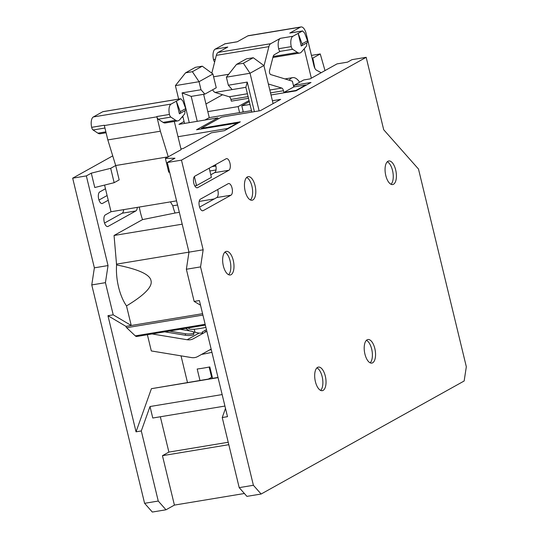 <?xml version="1.0" encoding="UTF-8"?>
<svg xmlns="http://www.w3.org/2000/svg" width="539" height="539" viewBox="0 0 539 539"><rect width="100%" height="100%" fill="white"/><g stroke="black" fill="none" stroke-linecap="round" stroke-linejoin="round"><path stroke-width="0.81" d="M289.248 80.223A18.878 8.543 -99.4 0 1 292.684 77.643A18.878 8.543 -99.4 0 1 299.63 82.238M293.587 86.092A10.457 4.73 -99.4 0 1 294.058 85.957M325.004 70.582L320.254 53.947L312.829 58.084L314.877 68.325M312.829 58.084L312.121 58.199M320.254 53.947L311.448 55.402M366.176 57.316L181.475 160.144L203.163 249.8L200.555 266.899L253.391 485.282L261.125 494.02L464.153 380.992L466.323 366.742L418.493 169.044L383.694 129.731L366.176 57.316L351.987 59.667L347.534 62.147L337.023 63.892L310.04 78.91L303.733 79.954L294.193 85.27A17.922 8.105 80.6 0 0 293.91 86.914M181.475 160.144L167.279 162.495L174.959 158.223L165.392 158.412L168.727 172.204L169.623 172.184M271.016 94.965L296.032 90.822L311.01 82.48L294.193 85.27M249.314 101.622L241.789 105.812L243.284 111.991M180.949 148.905L183.112 148.548L211.335 132.83L224.473 130.654L240.32 121.834L201.431 128.282L221.489 117.111L260.377 110.67L280.678 99.365L272.411 100.739M250.002 104.451L241.789 105.812M177.998 136.711L227.633 128.484L227.721 128.848M184.075 121.497L178.941 124.354L217.837 117.913L196.546 129.764L237.537 122.973L227.633 128.484M207.811 111.634L238.137 106.607L249.052 100.537M248.513 98.307L231.325 101.157L230.914 99.445A3.584 1.624 80.6 0 0 229.203 96.764L215 92.432A9.561 4.325 -99.4 0 1 212.609 89.804M244.389 493.502L174.414 505.097L165.992 509.786L152.328 512.05L144.593 503.311L91.765 284.929L94.365 267.829L72.677 178.173L112.725 155.879M181.582 117.542L182.937 116.788M205.959 103.973L222.553 94.736M72.677 178.173L86.341 175.909L91.293 173.154L110.684 168.316L115.696 165.527L168.256 156.815L165.392 158.412M174.313 121.457L181.131 149.647L168.256 156.815L160.373 131.206L107.82 139.918L104.344 125.553A8.961 4.056 -99.4 0 1 104.27 125.243L91.657 127.332A3.584 1.624 80.6 0 0 93.092 129.987L104.943 128.026M228.873 170.277L197.678 187.639A5.976 2.702 -99.4 0 1 197.261 187.788A5.976 2.702 -99.4 0 1 193.71 182.809A5.976 2.702 -99.4 0 1 194.896 176.145L226.09 158.783A5.976 2.702 -99.4 0 1 226.508 158.634A5.976 2.702 -99.4 0 1 230.065 163.613A5.976 2.702 -99.4 0 1 228.873 170.277L214.684 172.628A5.976 2.702 80.6 0 0 215.533 164.658M200.454 199.134L228.186 183.698A5.976 2.702 -99.4 0 1 228.603 183.55A5.976 2.702 -99.4 0 1 232.161 188.529A5.976 2.702 -99.4 0 1 230.968 195.192L203.237 210.628A5.976 2.702 -99.4 0 1 202.826 210.776A5.976 2.702 -99.4 0 1 199.268 205.797A5.976 2.702 -99.4 0 1 200.454 199.134M246.458 195.044A11.946 5.403 -99.4 0 1 248.169 176.651A11.946 5.403 -99.4 0 1 255.459 187.559A11.946 5.403 -99.4 0 1 252.077 200.225A11.946 5.403 -99.4 0 1 246.458 195.044M222.701 261.745A11.946 5.403 -99.4 0 1 226.36 251.396A11.946 5.403 -99.4 0 1 233.65 262.298A11.946 5.403 -99.4 0 1 230.268 274.971A11.946 5.403 -99.4 0 1 222.701 261.745M387.069 179.366A11.946 5.403 -99.4 0 1 388.781 160.972A11.946 5.403 -99.4 0 1 396.071 171.874A11.946 5.403 -99.4 0 1 392.688 184.547A11.946 5.403 -99.4 0 1 387.069 179.366M316.689 385.486A11.946 5.403 -99.4 0 1 318.408 367.093A11.946 5.403 -99.4 0 1 325.691 377.994A11.946 5.403 -99.4 0 1 322.309 390.667A11.946 5.403 -99.4 0 1 316.689 385.486M366.21 357.916A11.946 5.403 -99.4 0 1 367.921 339.523A11.946 5.403 -99.4 0 1 375.211 350.424A11.946 5.403 -99.4 0 1 371.829 363.097A11.946 5.403 -99.4 0 1 366.21 357.916M253.391 485.282L239.201 487.633L246.929 496.372L261.125 494.02M203.163 249.8L188.973 252.151L186.366 269.251L194.148 301.422L199.403 300.553L227.498 416.667L222.236 417.536L225.497 408.4M200.555 266.899L186.366 269.251M167.279 162.495L188.973 252.151M273.098 103.589L263.894 65.536L250.029 73.257L243.358 63.252L253.263 57.734L246.431 58.866L236.527 64.384L226.38 77.178L250.029 73.257L259.131 110.872M263.894 65.536L253.263 57.734M243.358 63.252L236.527 64.384M175.397 85.627L199.046 81.706L212.912 73.984L202.28 66.182L195.448 67.314L185.544 72.832L175.397 85.627L178.658 99.102M182.782 116.141L184.54 123.431M226.38 77.178L228.327 85.223L232.188 89.589L245.858 87.325L251.848 112.085M254.401 111.661L247.246 82.09L228.327 85.223M212.912 73.984L216.254 87.776L204.86 94.116L200.993 89.75L182.074 92.883L189.277 122.643M200.993 89.75L199.046 81.706L192.376 71.7L202.28 66.182M247.246 82.09L245.858 87.325M197.234 121.329L191.197 96.387L204.86 94.116M204.901 120.056L209.26 117.63L203.621 94.325M191.197 96.387L182.074 92.883M192.376 71.7L185.544 72.832M209.26 117.63L251.491 110.63M218.005 377.441L151.412 388.686L218.052 377.644M222.149 394.568L150.004 406.527L141.299 430.951L136.044 431.82L151.412 388.686M224.931 406.062L152.78 418.021L150.004 406.527M228.219 442.263L168.889 452.093L160.346 416.768M228.805 444.682L162.455 455.677L168.889 452.093M174.414 505.097L162.455 455.677M176.563 200.865L111.021 211.733L108.245 200.238L102.545 203.405A5.976 2.702 -99.4 0 1 102.134 203.553A5.976 2.702 -99.4 0 1 98.576 198.574A5.976 2.702 -99.4 0 1 99.769 191.911L105.462 188.744L104.573 185.072M137.277 207.38A5.976 2.702 -99.4 0 1 135.841 210.958L108.11 226.393A5.976 2.702 -99.4 0 1 107.692 226.542A5.976 2.702 -99.4 0 1 104.142 221.563A5.976 2.702 -99.4 0 1 105.327 214.899L111.021 211.733M199.605 207.104L216.779 197.543A5.976 2.702 80.6 0 0 217.628 189.573M209.186 168.195L211.396 177.331L196.54 185.605L194.795 185.894M196.54 185.605L194.363 176.617M91.293 173.154L94.77 187.518L114.16 182.687L119.173 179.891L115.696 165.527L107.82 139.918M105.462 188.744L108.245 200.238M210.783 174.798L214.684 172.628M222.236 417.536L239.201 487.633M205.891 327.368A20.314 2.897 166.4 0 1 188.872 328.554L188.704 327.874M211.281 349.636A15.233 2.169 166.4 0 1 209.523 349.986M201.573 354.413A34.348 4.898 -13.6 0 0 211.928 352.317M199.962 380.433L197.193 369.006A34.348 4.898 -13.6 0 0 209.812 366.918L212.575 378.344M209.152 367.052L211.625 377.28L208.492 379.018M211.746 374.935L211.086 375.043M211.147 349.077L197.766 356.528A11.946 10.517 60.9 0 1 191.446 357.573L151.311 350.943L147.39 334.719M152.065 333.944L187.134 339.738A11.946 10.517 -119.1 0 0 193.454 338.694L206.828 331.242M189.519 330.852L185.638 328.379M202.725 333.068L199.026 333.115L193.333 331.903M206.45 329.679L202.165 332.064L202.92 333.419M169.3 331.087L185.463 333.756A5.976 1.624 2.5 0 0 193.912 332.644L193.845 334.14A5.976 1.624 -177.5 0 1 185.396 335.251L164.759 331.842M193.912 332.644A5.976 1.624 2.5 0 0 190.415 331L180.1 329.295M200.528 305.195L194.148 301.422M201.431 128.282L201.586 128.929M246.68 177.439A11.946 5.403 -99.4 0 1 252.306 188.077A11.946 5.403 -99.4 0 1 250.413 199.962M387.292 161.761A11.946 5.403 -99.4 0 1 392.918 172.399A11.946 5.403 -99.4 0 1 391.024 184.284M366.432 340.311A11.946 5.403 -99.4 0 1 372.058 350.95A11.946 5.403 -99.4 0 1 370.165 362.835M224.871 252.185A11.946 5.403 -99.4 0 1 230.49 262.823A11.946 5.403 -99.4 0 1 228.603 274.708M316.919 367.881A11.946 5.403 -99.4 0 1 322.538 378.519A11.946 5.403 -99.4 0 1 320.644 390.398M98.974 200.05L107.106 195.529M104.532 223.038L122.178 213.222A5.976 2.702 80.6 0 0 123.613 209.644M94.365 267.829L108.036 265.565L86.341 175.909M91.765 284.929L105.428 282.665L108.036 265.565M136.044 431.82L107.955 315.706L113.21 314.837L105.428 282.665M144.593 503.311L158.257 501.048L141.299 430.951M165.992 509.786L158.257 501.048M296.059 90.801L295.972 90.444L305.876 84.926L305.963 85.29M268.355 83.969L281.762 88.052A3.584 1.624 -99.4 0 1 283.467 90.734L283.885 92.445L295.972 90.444M305.876 84.926L293.789 86.934L292.394 81.187L270.585 74.537A2.392 1.078 -99.4 0 1 269.527 70.737L273.098 56.703A5.976 2.702 -99.4 0 1 274.304 54.742L280.078 51.373A3.584 1.624 -99.4 0 1 278.643 48.712A8.961 4.056 -99.4 0 1 280.347 38.336L270.706 43.699A8.961 4.056 80.6 0 0 268.9 46.644L263.989 65.933M237.625 123.337L237.537 122.973M110.684 168.316L114.16 182.687M179.628 113.709A1.792 1.577 60.9 0 1 179.399 113.81L176.341 101.17L180.76 98.752L182.842 100.948L185.712 108.615L180.262 111.654A1.792 1.577 60.9 0 1 179.628 113.709L184.83 110.785A3.584 1.624 -99.4 0 1 184.351 114.302L179.676 119.779A11.946 5.403 -99.4 0 1 177.904 120.864L165.291 122.953A11.946 5.403 -99.4 0 1 163.074 122.373L158.264 119.193A3.584 1.624 -99.4 0 1 156.829 116.532A8.961 4.056 80.6 0 0 156.896 116.842L160.373 131.206M238.137 106.607L239.592 112.604M217.837 117.913L218.1 118.998M290.177 33.027A2.985 1.354 -99.4 0 0 289.962 33.02A2.985 1.354 -99.4 0 0 289.753 33.095L300.398 27.172A8.961 4.056 80.6 0 1 301.018 26.95A8.961 4.056 80.6 0 1 306.199 33.721L313.974 65.866A5.976 2.702 -99.4 0 0 316.501 70.198L320.247 72.199A14.937 6.758 -99.4 0 1 321.096 72.758M293.789 86.934L283.885 92.445M232.188 89.582L215 92.432M211.807 73.176L216.341 55.355A8.961 4.056 -99.4 0 1 218.147 52.411L227.788 47.041L215.176 49.137L224.992 43.827M301.449 45.889L306.644 42.972A3.584 1.624 -99.4 0 1 306.172 46.489L301.49 51.96A11.946 5.403 -99.4 0 1 299.724 53.044A11.946 5.403 -99.4 0 1 297.501 52.465L292.69 49.285A3.584 1.624 -99.4 0 1 291.255 46.623A8.961 4.056 -99.4 0 1 292.96 36.248L302.581 30.932L304.656 33.128L307.526 40.802L302.083 43.834A1.792 1.577 60.9 0 1 301.213 45.99L298.155 33.351L302.083 43.834M224.581 43.895L237.194 41.806L247.839 35.877A8.961 4.056 -99.4 0 1 248.466 35.662L301.018 26.95M177.904 120.864A11.946 5.403 -99.4 0 1 175.687 120.285L170.876 117.098A3.584 1.624 -99.4 0 1 169.441 114.443A8.961 4.056 -99.4 0 1 171.139 104.061L176.341 101.17L180.262 111.654M304.218 48.766L311.34 78.189M215.364 59.202L213.471 59.512A8.961 4.056 -99.4 0 1 215.176 49.137M105.866 131.853L97.903 133.173L93.092 129.987M97.903 133.173A11.946 5.403 80.6 0 0 100.119 133.753L106.089 132.762M213.471 59.512A3.584 1.624 80.6 0 0 214.657 61.972M91.657 127.332A8.961 4.056 -99.4 0 1 93.355 116.95L102.767 111.714L180.552 98.826M306.644 42.972L307.452 42.298A1.792 1.577 -119.1 0 0 307.526 40.802M103.171 111.647L102.767 111.714M184.83 110.785L185.632 110.118A1.792 1.577 -119.1 0 0 185.712 108.615M170.439 201.882L172.79 205.804A28.075 12.7 80.6 0 0 175.054 213.026L179.332 212.312M116.586 264.932C138.395 269.257 149.862 274.459 150.981 280.549C152.78 286.526 144.62 294.981 126.503 305.923A35.244 15.948 -99.4 0 1 116.586 264.932L114.052 235.476L182.202 224.184M116.404 264.164L188.967 252.137M113.21 314.837L131.24 325.502L126.503 305.923M114.052 235.476L142.552 219.609A35.244 15.948 -99.4 0 1 139.305 207.043M175.054 213.026L142.552 219.609M242.099 112.186L243.183 111.58M205.346 325.111L136.785 336.477A5.976 2.702 -99.4 0 1 135.282 335.871L126.652 327.712A2.048 0.923 -99.4 0 1 125.985 326.371L202.583 313.678M125.985 326.371L107.955 315.706M203.237 210.628L202.388 210.769M230.968 195.192L216.779 197.543M197.678 187.639L196.823 187.781M209.658 349.905L197.766 356.528L209.658 349.905M205.662 331.889L204.908 330.535M199.026 333.115L187.134 339.738M185.396 335.251L185.463 333.756M283.467 90.734L270.511 92.883M248.102 96.596L230.914 99.445M122.178 213.222L135.841 210.958M107.254 226.535L108.11 226.393M101.696 203.547L102.545 203.405M211.901 166.679L215.883 166.019M281.762 88.052L269.823 90.033M247.408 93.746L229.203 96.764M228.684 74.267L213.585 76.774M268.9 46.644L216.341 55.355M270.706 43.699L218.147 52.411M280.347 38.336L292.96 36.248M289.753 33.095L302.366 31.006M300.398 27.172L247.839 35.877M158.264 119.193L170.876 117.098M175.687 120.285L163.074 122.373M297.501 52.465L273.152 56.501M280.078 51.373L292.69 49.285M291.255 46.623L278.643 48.712M169.441 114.443L156.829 116.532M104.344 125.553L156.896 116.842M93.355 116.95L171.139 104.061M216.024 169.967L209.86 170.984M172.79 205.804L177.567 205.015M199.181 201.431L214.293 198.925M202.92 315.072L126.652 327.712M205.15 324.289L135.282 335.871M194.997 332.287L194.256 329.221M181.03 355.855L187.478 382.501M284.976 78.923L292.684 77.643M212.838 166.16L215.809 165.668M289.962 33.02L302.608 30.925M224.75 43.827L237.295 41.752M272.896 57.491L299.724 53.044M180.794 98.745L102.936 111.647"/></g></svg>
